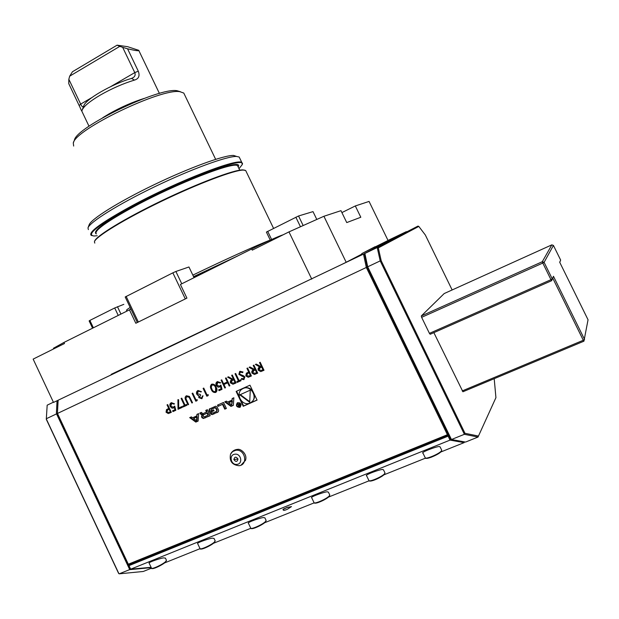 <?xml version="1.0" encoding="UTF-8"?>
<svg xmlns="http://www.w3.org/2000/svg" width="619" height="619" viewBox="0 0 619 619"><rect width="100%" height="100%" fill="white"/><g stroke="black" fill="none" stroke-linecap="round" stroke-linejoin="round"><path stroke-width="0.93" d="M253.21 365.458L253.875 365.156L257.69 373.125L254.463 374.464L252.003 373.118C251.484 371.562 251.956 370.472 253.426 369.845L249.117 367.33L249.944 366.959L254.424 369.388L254.974 369.141L253.21 365.458M238.872 374.387L239.955 371.276L243.027 371.988L242.594 372.677L240.342 372.089L239.545 374.093L243.832 375.942L244.822 376.963L243.894 379.64L241.286 379.192L241.65 378.433L243.607 378.782L244.18 377.296L238.872 374.387L239.677 371.423M235.684 373.474L239.081 380.584L240.69 379.857L241.077 380.67L237.209 382.426L236.822 381.613L238.423 380.886L235.027 373.775L235.684 373.474M231.645 375.323L232.303 375.021L236.079 382.937L232.899 384.252L230.268 382.349L230.562 380.677L232.04 379.594L227.614 377.172L228.419 376.801L232.852 379.223L233.386 378.975L231.645 375.323M207.102 395.115L208.208 394.613L208.17 395.611L206.839 396.214L203.102 388.376L203.752 388.082L207.102 395.115M199.434 397.352L201.461 397.924L203.032 395.75L201.848 398.721L198.792 397.638L198.861 395.649L197.77 395.34L196.416 393.212L196.827 391.425L197.956 390.488L201.446 391.703L198.328 391.293L197.291 393.785L200.277 394.435L200.664 395.239L199.434 397.352M196.076 400.129L197.175 399.626L197.136 400.617L195.821 401.22L192.107 393.405L192.741 393.119L196.076 400.129M189.383 396.415L192.524 402.714L191.89 403L189.143 397.305L186.791 396.57L185.886 398.582L188.609 404.493L187.975 404.78L185.739 400.075C184.71 398.249 184.919 396.825 186.381 395.781L189.383 396.415M181.731 398.156L185.05 405.136L186.59 404.439L186.969 405.236L183.247 406.923L182.868 406.126L184.416 405.43L181.096 398.443L181.731 398.156M178.698 408.022L181.963 406.536L182.342 407.333L178.001 409.306L177.924 399.65L178.628 399.735L178.698 408.022M174.713 406.079L175.835 410.289L172.949 411.604L172.577 410.807L174.96 409.724L174.372 407.503L172.229 408.215L170.202 406.505C169.521 404.772 169.892 403.495 171.339 402.659L174.535 403.867L171.695 403.464L170.852 406.25L173.351 407.186L174.713 406.079M167.029 404.88L167.656 404.586L171.331 412.339L168.306 413.569L166.039 412.215L166.503 409.616L168.724 408.447L167.029 404.88M227.699 402.041L226.422 401.127L224.736 401.886L230.988 406.397L233.34 405.344L233.858 397.785L232.156 398.551L232.055 400.091L227.699 402.041M239.87 407.387L240.079 407.279C241.859 404.23 240.969 402.714 237.417 402.729C235.584 405.615 236.404 407.17 239.87 407.387M218.074 406.35L222.492 404.362L224.782 409.167L226.384 408.455L223.513 402.435L217.493 405.136L218.074 406.35L222.492 404.362M210.592 413.879L211.969 414.645L218.368 411.79L218.662 410.265L217.083 406.954L215.698 406.188L209.315 409.058L209.021 410.575L209.949 412.525L214.012 410.707L213.601 409.848L211.125 410.954L210.893 410.474L211.18 409.445L214.739 407.844L215.783 408.277L216.782 410.374L216.503 411.395L212.928 412.997L212.023 412.765L210.406 413.492L210.592 413.879L211.025 413.562L212.402 414.328L218.352 411.79M202.003 417.717L203.372 418.483L210.181 415.689L207.334 409.701L205.756 410.412L206.537 412.061L202.839 413.724L201.376 412.378L199.798 413.09L201.608 414.761L202.699 414.475L201.84 415.248L201.546 416.757L202.003 417.717L202.444 417.399L203.813 418.165L210.135 415.589M189.7 417.624L195.828 422.096L198.126 421.075L198.606 413.624L196.943 414.366L196.842 415.883L192.594 417.794L191.348 416.881L189.7 417.624M249.952 385.188L236.133 391.417L243.228 406.273L257.086 400.106L249.952 385.188M235.135 449.881L237.541 449.402C240.543 448.404 247.724 454.16 245.488 460.281L245.333 460.698M151.253 567.631L129.51 569.666L130.168 568.699L128.102 564.296L447.413 434.716L366.316 267.462L57.482 413.446L130.655 569.194L151.098 567.298M211.249 389.436C210.003 387.277 210.181 385.521 211.775 384.167C213.841 383.865 215.304 384.871 216.155 387.192C217.401 389.266 217.284 390.999 215.814 392.384L215.714 392.431C213.625 392.748 212.139 391.75 211.249 389.436L211.334 389.374C210.197 387.424 210.267 385.73 211.543 384.283M220.906 385.033L222.035 389.312L219.056 390.666L218.669 389.862L221.138 388.74L220.542 386.488L218.329 387.223L216.255 385.498C215.559 383.749 215.946 382.441 217.424 381.583L220.735 382.774L217.803 382.395L216.921 385.227L219.497 386.171L220.906 385.033M225.463 378.155L226.113 377.853L229.881 385.753L229.231 386.047L227.684 382.813L223.946 384.515L225.486 387.749L224.836 388.043L221.076 380.159L221.726 379.857L223.56 383.703L227.297 382L225.463 378.155M246.935 368.328L247.6 368.026L251.399 375.981L248.204 377.288L245.828 375.919L246.339 373.234L248.691 372.004L246.935 368.328M259.516 362.579L260.181 362.27L264.011 370.263L260.769 371.601L258.293 370.255C257.775 368.7 258.255 367.609 259.725 366.974L255.407 364.459L256.227 364.08L260.731 366.51L261.28 366.262L259.516 362.579M464.505 441.889L464.142 442.624L450.028 440.109L450.617 439.095L451.452 439.529L367.701 266.804L380.205 260.893L377.211 247.554L417.987 226.082L364.87 253.45L367.701 266.804L367.322 267.323L366.316 267.462L363.5 254.1L111.188 374.348L111.397 374.789L245.132 310.63M58.14 400.222L57.374 414.072L56.368 413.972L57.033 400.748M53.745 348.868L53.451 348.257L63.974 342.431L64.484 343.522L33.147 359.105L53.505 402.435L111.397 374.789M53.396 402.203L47.176 405.174L46.293 419.303L47.176 405.174L50.743 403.472M63.974 342.431L129.448 309.84L135.816 323.265L186.923 298.126L180.408 284.469L251.701 248.985L252.266 250.146L288.972 231.893L311.759 279.123M375.3 247.113L375.099 246.695L361.79 253.604L361.999 254.038L346.183 262.27L323.915 216.271L340.968 210.669L346.748 222.577L360.807 217.254L355.314 205.949L369.063 201.43L388.051 240.474L362.579 253.194M251.701 248.985C265.536 242.176 275.401 237.657 281.305 235.421L283.154 234.787M137.325 322.522L131.011 309.229L129.448 309.84M355.314 205.949L341.905 212.588M288.972 231.893L323.915 216.271M270.248 240.064C257.047 245.101 224.612 259.748 192.842 275.122M130.168 307.45C127.096 309.361 125.959 310.359 126.733 310.436M246.169 171.509L245.673 170.496L243.368 170.078C234.431 169.97 198.776 183.34 161.721 201.19C124.643 219.018 95.628 236.775 94.413 241.766L94.792 243.112M133.998 363.454L123.421 368.762M94.498 241.534L94.63 241.17C95.852 236.179 124.705 218.515 161.567 200.788C198.405 183.046 233.866 169.761 242.78 169.869L244.931 170.21M239.011 168.693L242.145 164.716C247.871 154.982 183.286 178.667 132.528 206.096C98.351 224.929 85.523 234.895 94.026 236.001L97.183 235.746M91.929 235.622L91.055 235.251C88.447 231.947 102.135 222.105 132.118 205.701C178.179 180.81 238.833 157.512 241.897 162.658L242.23 164.476M239.739 158.178L239.189 157.033L236.497 156.445C226.933 156.135 191.403 169.057 154.796 186.698C118.159 204.309 89.484 222.291 87.983 227.924L88.378 229.61M88.068 227.676L89.09 224.952C90.598 219.374 118.469 201.848 154.046 184.748C189.584 167.617 224.155 155.098 233.564 155.431L236.62 156.445M184.431 94.413L183.781 93.059L179.905 91.689C161.497 87.937 75.209 129.472 73.297 142.997L73.661 146.061M73.382 142.78L74.404 140.126C76.323 126.957 159.184 87.078 177.065 90.722L180.477 91.751M102.762 117.695L109.199 113.772C120.984 107.149 132.621 102.042 144.103 98.444M151.856 77.677L138.826 50.526C138.385 51.06 134.625 50.479 127.553 48.785L138.292 71.185C140.002 75.889 138.726 78.861 134.462 80.091C123.088 83.573 111.699 88.571 100.278 95.086C89.825 101.276 83.797 106.251 82.188 110.012L82.002 110.623C81.87 111.428 81.282 110.492 80.23 107.814L68.74 83.611L68.841 79.286L80.671 104.1C81.615 106.174 82.428 107.041 83.093 106.685L83.596 106.306M82.242 109.865L83.82 105.779C85.383 99.396 112.395 83.813 131.522 78.427L133.116 77.638C135.035 76.493 135.584 74.814 134.78 72.609L122.663 47.33L119.8 46.371L69.676 76.176L68.841 79.286M69.676 76.176L72.462 71.75L117.084 45.172L127.591 46.68L138.826 50.356M117.084 45.172L119.8 46.371M122.663 47.33L127.553 48.785M131.522 78.427L134.462 80.091M346.183 262.27L338.786 265.907M130.168 568.699L130.655 569.194L450.028 440.109L448.11 436.155L128.984 565.634L57.389 413.801L58.039 400.756L57.412 400.57M417.987 226.082L418.808 226.422L378.31 247.894L377.211 247.554L364.87 253.45L364.599 254.44L367.322 267.323L448.241 434.213L447.413 434.716L448.937 435.652L448.11 436.155L447.877 435.219L128.976 564.714M447.877 435.219L448.241 434.213L450.617 439.095M440.782 452.009L464.142 442.624L464.42 441.873M425.547 458.122L383.873 474.858M369.125 480.777L328.472 497.103M314.189 502.845L264.615 522.746M250.834 528.286L213.462 543.289M200.053 548.674L164.553 562.926M282.968 509.646L286.667 507.634L291.487 506.574L287.464 509.197C285.135 510.257 283.812 510.605 283.471 510.234L282.968 509.646M329.656 494.759L329.447 495.68C327.428 498.628 313.725 504.671 313.972 502.504L311.752 497.862C308.989 497.142 327.389 490.797 327.652 491.935L328.465 492.275M266.038 520.246L265.675 521.306C263.268 524.301 250.455 530.05 250.695 528.038L248.451 523.318C246.006 522.56 263.4 516.726 263.934 517.639L264.955 517.956M166.403 560.187L165.745 561.472C162.82 564.505 151.237 569.844 151.454 568.064L149.187 563.251C147.19 562.47 163.168 557.317 164.074 557.928L165.451 558.183M441.579 449.936L441.579 450.609C440.364 453.448 424.874 460.056 425.152 457.627L422.986 453.147C419.589 452.559 439.977 445.138 439.699 446.74L440.194 447.08M384.856 472.653L384.755 473.45C383.115 476.351 368.568 482.658 368.831 480.367L366.634 475.802C363.57 475.129 382.913 468.281 382.921 469.643L383.571 469.983M215.095 540.666L214.592 541.842C211.899 544.859 199.744 550.392 199.968 548.504L197.716 543.73C195.503 542.948 212.155 537.485 212.882 538.236L214.081 538.53M495.927 397.653L478.015 437.053L464.389 434.306L451.452 439.529L465.527 442.074L478.015 437.053L495.927 397.653L494.202 378.689M464.977 433.292L464.389 434.306L380.205 260.893L381.203 260.769L464.977 433.292L478.394 436.047M378.31 247.894L381.203 260.769M452.141 289.955L425.33 234.996L418.808 226.422M46.293 419.303L118.585 573.341L119.204 573.828L143.283 571.469L151.493 568.172M56.368 413.972L46.394 418.692M129.51 569.666L119.204 573.828M57.374 414.072L130.029 568.714M129.588 569.356L56.693 414.188M46.348 419.078L118.902 573.674M283.239 509.143L288.191 507.139M364.599 254.44L363.5 254.1L406.381 231.638L388.02 240.42M58.039 400.756L58.109 400.238M270.271 240.126L266.402 232.086L298.544 215.985L313.005 211.621L316.773 219.412M300.439 226.709L295.851 217.199M267.679 231.32L271.625 239.507M298.544 215.985L303.14 225.494M92.571 328.194L89.128 320.913L89.879 320.41L93.368 327.799M118.237 315.419L114.708 307.976L123.839 304.339M89.879 320.41L114.708 307.976M117.463 306.714L120.945 314.073M185.305 298.931L172.856 272.84L175.889 271.47L181.769 283.796M194.064 277.676L188.95 266.982L175.889 271.47M131.011 309.229L125.193 296.981L172.856 272.84M126.137 296.354L138.331 322.027M433.865 332.651L462.919 391.765L583.926 341.185L588.05 319.783L559.692 262.224L560.652 260.073L553.425 245.418L544.101 262.348L552.28 278.96L553.463 276.291L584.568 339.498L583.299 340.257L583.926 341.185M429.424 333.362L430.19 334.268L551.637 280.693L552.28 278.96L550.972 279.687L542.793 263.06L421.632 317.33L429.424 333.362L550.972 279.687L551.637 280.693L553.463 276.291M553.425 245.418L551.831 244.861L444.194 293.553L421.299 315.969L421.632 317.33M421.299 315.969L542.298 261.713L542.793 263.06L544.101 262.348L542.298 261.713L551.831 244.861M560.652 260.073L559.754 262.348M462.2 390.929L583.299 340.257L552.752 278.163M239.081 465.705L238.988 465.712C232.001 464.915 229.192 461.062 230.554 454.16L232.628 451.561L235.7 450.307C245.023 448.636 248.575 464.83 239.081 465.705M237.046 464.366C230.918 465.442 228.581 454.818 234.818 454.214C240.969 453.116 243.306 463.786 237.046 464.366M233.866 459.569C234.632 456.59 236.009 456.404 238.006 459.012C237.239 461.991 235.862 462.176 233.866 459.569L238.006 459.012M241.062 400.578L243.631 405.963L257.04 399.998M243.631 405.963L243.228 406.273M236.59 391.216L239.213 396.702M251.577 402.017C253.96 400.16 254.889 397.63 254.37 394.427M252.575 390.666C249.759 387.664 246.617 386.921 243.151 388.438L242.207 389.042M250.03 402.969L250.71 402.621C258.889 398.272 250.71 384.035 242.749 388.724C234.485 392.663 241.836 407.047 250.03 402.969M249.697 402.265L250.277 390.14L239.801 394.845L249.697 402.265M240.304 394.62L249.72 401.685M190.242 417.376L196.277 421.779L195.828 422.096M197.384 414.173L196.842 415.883M196.277 421.779L198.134 420.951M193.561 418.498L197.221 416.749L196.989 420.355L196.54 420.672L193.561 418.498L196.772 417.059L196.54 420.672M197.221 416.749L196.772 417.059M202.374 414.862L201.987 416.448L202.444 417.399M203.21 414.312L201.608 414.761M200.293 412.865L202.049 414.444M206.235 410.196L206.978 411.751L206.537 412.061M207.512 412.865L207.071 413.183L208.03 415.187L208.464 414.877L207.512 412.865L203.597 414.676M207.071 413.183L203.326 414.862L203.287 416.409L204.324 416.842L208.03 415.187M216.874 411.117L217.207 410.064L216.782 410.374M211.443 409.26L215.172 407.534L216.217 407.975L217.207 410.064M209.864 408.664L209.454 410.265L210.383 412.215L213.965 410.606M210.383 412.215L209.949 412.525M217.965 404.927L218.499 406.041M222.917 404.06L225.2 408.857L226.337 408.354M225.2 408.857L224.782 409.167M238.021 406.884L240.079 407.279M237.41 402.737L236.752 405.151M240.157 406.59L241.116 404.517M239.909 402.861L237.735 403.116M239.654 406.931L239.824 406.845C241.263 404.377 240.543 403.155 237.665 403.17C236.187 405.499 236.853 406.76 239.654 406.931M238.416 405.105L238.168 406.18L239.344 406.629L240.334 406.188L238.949 403.286L239.282 404.694L236.992 404.161L238.655 404.919L238.485 405.6M238.965 406.335L240.288 406.087M238.973 405.166L239.677 404.803M239.893 405.971L239.166 406.296L238.679 405.375L239.445 405.035L240.141 405.785M232.566 398.365L232.055 400.091M225.246 401.654L231.405 406.087L233.355 405.221M231.405 406.087L230.988 406.397M228.682 402.752L232.388 400.98L231.723 404.942L228.682 402.752L231.97 401.282L231.723 404.942M232.388 400.98L231.97 401.282M171.324 412.324L168.306 413.569M168.399 413.507L166.039 412.215M166.132 412.153L166.503 409.616M167.13 404.834L168.724 408.447M167.966 409.724L166.666 411.929L169.041 412.409L170.326 411.828L169.196 409.182L167.269 410.095M169.196 409.182L167.865 409.786M170.326 411.828L169.103 409.244M175.827 410.273L172.949 411.604M173.041 411.542L172.678 410.761M174.372 407.503L174.96 409.724M173.715 407.975L171.765 407.967L170.202 406.505M170.302 406.443L171.061 402.807M174.527 403.851L173.908 404.153M174.001 404.091L171.695 403.464M173.73 406.977L174.72 406.118M182.334 407.325L178.001 409.306M178.094 409.244L178.017 399.665M186.961 405.221L183.247 406.923M183.34 406.861L182.969 406.079M181.197 398.396L184.416 405.43M192.524 402.698L191.89 403M191.983 402.946L189.143 397.305M189.236 397.243L186.791 396.57M188.602 404.478L187.975 404.78M188.06 404.718L185.251 398.45L185.367 396.864L186.126 395.92M197.136 400.601L195.821 401.22M195.906 401.158L192.2 393.367M201.763 397.746L202.475 395.998M202.034 398.621L198.792 397.638M198.885 397.584L198.861 395.649M198.954 395.595L197.77 395.34M197.863 395.278L196.68 394.141M196.772 394.086L197.631 390.659M201.43 391.695L200.796 391.997M200.889 391.943L199.72 391.169M199.813 391.115L198.328 391.293M208.17 395.595L206.839 396.214M206.924 396.16L203.202 388.33M215.899 392.33L215.814 392.384C213.71 392.694 212.224 391.688 211.334 389.374M215.574 391.479L215.598 387.44C214.963 385.606 213.841 384.77 212.224 384.925L211.969 385.072M215.304 391.634C216.472 390.527 216.534 389.142 215.513 387.494C214.878 385.66 213.756 384.825 212.131 384.987L211.226 387.037L211.899 389.142C212.557 390.945 213.694 391.773 215.304 391.634M222.035 389.297L219.056 390.666M219.141 390.612L218.77 389.815M220.542 386.488L221.138 388.74M219.846 386.976L217.842 386.983L216.255 385.498M216.341 385.436L217.099 381.761M220.72 382.766L220.078 383.076M220.163 383.014L217.803 382.395M219.923 385.923L220.913 385.064M229.873 385.738L229.231 386.047M229.309 385.993L227.684 382.813M227.769 382.751L223.946 384.515M225.478 387.734L224.836 388.043M224.921 387.989L221.169 380.12M225.548 378.108L227.297 382M236.071 382.921L232.899 384.252M232.984 384.198L230.469 382.913M230.554 382.859L231.32 379.981M227.715 377.126L232.04 379.594M231.73 375.284L233.386 378.975M233.858 379.733L232.233 380.476L231.127 382.619L233.657 383.053L235.034 382.426L233.858 379.733L231.707 380.77M235.034 382.426L233.773 379.787M241.07 380.654L237.209 382.426M237.294 382.372L236.915 381.575M235.119 373.737L238.423 380.886M242.64 372.592L240.342 372.089M243.971 379.586L241.286 379.192M241.371 379.138L241.696 378.457M243.847 378.635L244.18 377.296M244.257 377.242L243.205 376.491M243.282 376.437L241.836 376.151M241.913 376.097L238.957 374.333M251.399 375.965L248.204 377.288M248.289 377.234L245.828 375.919M245.905 375.865L246.339 373.234M247.02 368.29L248.691 372.004M247.855 373.334L246.486 375.617L248.993 376.081L250.347 375.47L249.163 372.762L247.02 373.799M249.163 372.762L247.778 373.389M250.347 375.47L249.078 372.816M257.682 373.11L254.463 374.464M254.548 374.402L252.003 373.118M252.08 373.064L252.838 370.177M249.217 367.291L253.604 369.76M253.295 365.419L254.974 369.141M255.438 369.899L253.79 370.657L252.668 372.816L255.237 373.249L256.63 372.615L255.438 369.899L253.241 370.967M256.63 372.615L255.361 369.953M264.004 370.247L260.769 371.601M260.847 371.547L258.293 370.255M258.371 370.201L259.129 367.315M255.5 364.413L259.903 366.889M259.601 362.541L261.28 366.262M261.752 367.028L260.088 367.794L258.966 369.953L261.543 370.379L262.943 369.744L261.752 367.028L259.531 368.104M262.943 369.744L261.675 367.082M231.831 258.881L193.677 276.879M238.524 255.546L193.569 276.654M130.88 308.943L129.541 309.802M238.106 166.821L237.619 165.807C234.702 161.041 177.963 182.891 134.88 206.142C106.731 221.509 93.864 230.74 96.278 233.827M96.316 233.92C91.875 231.506 104.596 222.113 134.478 205.748C183.255 179.394 244.992 156.917 238.137 166.89M79.201 105.57L80.671 104.1L91.736 97.655M110.801 86.559L134.78 72.609L138.292 71.185M214.398 542.437C211.969 545.169 201.036 550.252 200.649 548.829M384.531 474.092C383.091 476.669 370.278 482.402 369.582 480.793M441.339 451.274C440.287 453.781 426.731 459.762 425.926 458.083M165.559 562.06C162.898 564.814 152.406 569.743 152.119 568.366M265.474 521.918C263.315 524.61 251.879 529.872 251.399 528.402M329.231 496.306C327.436 498.937 315.303 504.446 314.7 502.899M203.813 418.165L203.372 418.483M201.987 416.448L201.546 416.757M202.281 414.939L201.84 415.248M200.68 413.685L200.231 413.995M205.578 417.624L205.137 417.941M203.813 414.529L203.372 414.838M212.402 414.328L211.969 414.645M216.217 407.975L215.783 408.277M215.172 407.534L214.739 407.844M211.659 409.113L211.226 409.422M209.454 410.265L209.021 410.575M209.748 408.749L209.315 409.058M217.215 412.424L216.782 412.741M214.174 413.786L213.741 414.096M239.754 406.319L239.344 406.629M239.127 405.05L238.717 405.36M245.673 170.496L273.567 228.372M242.78 169.869L243.368 170.078M238.052 166.704L239.723 170.171M242.145 164.716L242.354 164.128M239.189 157.033L241.897 162.658M233.564 155.431L236.497 156.445M183.781 93.059L215.652 159.331M177.065 90.722L179.905 91.689M159.416 93.438L138.826 50.526M89.012 126.237L81.669 110.824M132.621 77.932L133.116 77.638M214.538 542.337L215.18 540.844L214.012 538.383M200.069 548.689C199.573 549.277 200.796 549.208 203.721 548.48C208.286 546.716 211.884 544.674 214.514 542.368M368.963 480.615C368.351 481.242 369.798 481.18 373.311 480.421C378.472 478.58 382.279 476.421 384.724 473.937L384.964 472.877L383.478 469.806M425.292 457.89C424.495 458.694 426.414 458.501 431.048 457.309C437.354 454.578 440.867 452.497 441.571 451.058L441.695 450.183L440.101 446.879M165.691 561.967L166.472 560.35L165.397 558.052M151.547 568.234C151.098 568.799 152.228 568.737 154.943 568.049C159.331 566.339 162.905 564.319 165.66 561.998M250.803 528.247C250.277 528.85 251.569 528.781 254.68 528.03C259.469 526.204 263.114 524.138 265.613 521.832L266.131 520.44L264.878 517.809M329.416 496.159L329.757 494.976L328.38 492.105M313.972 502.504C313.446 503.262 314.692 503.332 317.709 502.698C322.986 500.81 326.878 498.635 329.393 496.19M230.554 454.16C231.823 451.584 233.843 450.028 236.613 449.495L237.541 449.402M245.488 460.281L241.085 465.109M243.151 388.438L242.749 388.724M203.767 414.552L203.326 414.862M211.613 409.136L211.18 409.445M217.826 412.115L217.401 412.432M238.075 402.861L237.665 403.17M239.089 405.074L238.679 405.375"/></g></svg>

